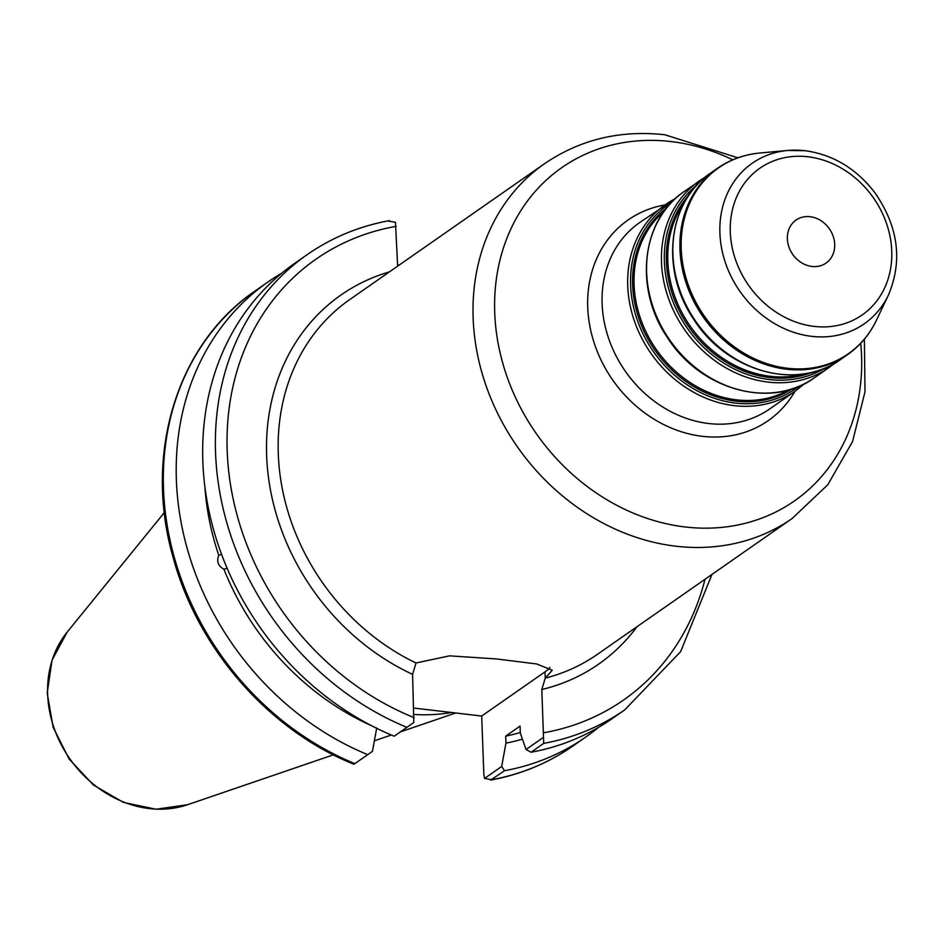 <?xml version="1.0" encoding="UTF-8"?>
<svg xmlns="http://www.w3.org/2000/svg" width="944" height="944" viewBox="0 0 944 944"><rect width="100%" height="100%" fill="white"/><g stroke="black" fill="none" stroke-linecap="round" stroke-linejoin="round"><path stroke-width="1.42" d="M834.697 244.354A26.22 22.349 55.1 0 0 820.761 220.554A26.22 22.349 55.1 0 0 796.028 220.082A26.22 22.349 55.1 0 0 787.367 238.808A26.22 22.349 55.1 0 0 801.303 262.609A26.22 22.349 55.1 0 0 826.035 263.093A26.22 22.349 55.1 0 0 834.697 244.354M389.353 220.636C359.239 226.182 331.875 237.499 307.272 254.585A277.524 236.484 55.1 0 0 221.628 501.842A277.524 236.484 55.1 0 0 406.899 727.34L413.802 722.502L412.587 674.358L416.021 662.983L449.58 655.844L496.556 658.959L536.652 663.962L552.252 670.228L545.243 678.134L541.809 689.509L543.72 743.388A277.524 236.484 55.1 0 0 624.786 709.829L680.6 651.679L711.977 574.424M399.288 265.004L397.577 264.804L395.465 222.288L388.338 221.038M543.024 737.653L526.044 749.489L520.321 733.099L520.061 726.101L505.689 736.119L505.949 743.129L501.677 766.493L504.544 770.705L490.644 780.086C520.758 774.54 548.122 763.236 572.725 746.149A277.524 236.484 -124.9 0 1 491.659 779.697L484.532 778.446L483.835 774.375L481.7 716.036L545.007 671.868A71.591 22.597 177.9 0 0 549.904 667.361M227.138 568.323L223.893 569.197C218.123 566.011 216.412 561.35 218.748 555.225L221.616 554.458M307.272 254.585L294.552 263.459A277.524 236.484 55.1 0 0 208.919 510.716A277.524 236.484 55.1 0 0 394.179 736.202L406.899 727.34M223.893 569.197A253.134 215.692 55.1 0 0 371.629 725.747M505.949 743.129A253.134 215.692 55.1 0 0 522.433 739.164M504.544 770.705A277.524 236.484 55.1 0 0 585.61 737.158A277.524 236.484 55.1 0 0 598.472 727.399M505.689 736.119A246.054 209.662 55.1 0 0 520.297 732.52M481.7 716.036L413.826 708.071M281.69 273.217A277.524 236.484 55.1 0 0 268.084 281.914A277.524 236.484 55.1 0 0 182.452 529.171A277.524 236.484 55.1 0 0 367.723 754.657L372.455 751.33L376.727 727.966M355.322 763.283L354.838 763.649A277.524 236.484 -124.9 0 1 169.578 538.151A277.524 236.484 -124.9 0 1 255.21 290.894L268.084 281.914M501.677 766.493L484.532 778.446M414.062 714.466A194.263 165.53 55.1 0 0 451.468 712.484M367.723 754.657L354.838 763.649M526.044 749.489L531 752.25L543.72 743.388M531 752.25A277.524 236.484 55.1 0 0 612.066 718.703L624.786 709.829M204.872 486.656A253.134 215.692 55.1 0 0 218.748 555.225M803.686 374.013A109.256 93.102 -124.9 0 1 667.833 261.122A109.256 93.102 -124.9 0 1 684.223 202.724M688.754 195.266A110.129 93.845 55.1 0 0 666.393 261.476A110.129 93.845 55.1 0 0 812.241 372.337M824.643 368.254A111.888 95.332 -124.9 0 1 721.169 361.41A111.888 95.332 -124.9 0 1 664.375 261.594A111.888 95.332 -124.9 0 1 696.861 185.036M788.641 389.955A109.256 93.102 -124.9 0 1 688.459 381.423A109.256 93.102 -124.9 0 1 634.061 284.675A109.256 93.102 -124.9 0 1 664.069 211.338M666.381 208.27A110.129 93.845 55.1 0 0 632.622 285.029A110.129 93.845 55.1 0 0 689.604 383.996A110.129 93.845 55.1 0 0 792.311 388.834M798.801 386.403A111.888 95.332 -124.9 0 1 692.023 387.89A111.888 95.332 -124.9 0 1 630.616 285.147A111.888 95.332 -124.9 0 1 670.901 203.031M710.454 173.189C667.786 201.237 659.986 270.126 693.486 318.93C726.231 371.511 797.562 391.5 840.467 359.593A113.634 96.831 -124.9 0 1 733.311 357.505A113.634 96.831 -124.9 0 1 672.907 254.361A113.634 96.831 -124.9 0 1 710.454 173.189L717.523 168.256A113.634 96.831 55.1 0 0 679.975 249.428A113.634 96.831 55.1 0 0 740.379 352.572A113.634 96.831 55.1 0 0 847.535 354.661A113.634 96.831 55.1 0 0 863.43 340.182M736.603 158.356A113.634 96.831 55.1 0 0 717.523 168.256C730.066 159.595 744.12 154.521 759.719 153.034A113.327 96.571 -124.9 0 0 681.214 248.791A113.327 96.571 -124.9 0 0 763.425 362.472A113.327 96.571 -124.9 0 0 876.398 320.323C869.625 334.447 859.996 345.893 847.535 354.661L840.467 359.593M829.056 367.546L814.2 377.907A113.634 96.831 -124.9 0 1 707.044 375.818A113.634 96.831 -124.9 0 1 646.64 272.686A113.634 96.831 -124.9 0 1 684.188 191.514L704.92 177.413A113.634 96.831 55.1 0 0 699.056 181.142A113.634 96.831 55.1 0 0 661.496 262.314A113.634 96.831 55.1 0 0 721.912 365.458A113.634 96.831 55.1 0 0 829.056 367.546L834.59 363.334M795.296 391.099L769.679 408.964A113.634 96.831 -124.9 0 1 662.535 406.876A113.634 96.831 -124.9 0 1 602.119 303.732A113.634 96.831 -124.9 0 1 639.666 222.56L675.196 198.759A113.634 96.831 55.1 0 0 665.284 204.695A113.634 96.831 55.1 0 0 627.736 285.867A113.634 96.831 55.1 0 0 688.141 389.011A113.634 96.831 55.1 0 0 795.296 391.099L804.288 383.854M804.843 150.71A97.881 83.414 55.1 0 0 787.709 150.462A97.881 83.414 55.1 0 0 719.906 233.156A97.881 83.414 55.1 0 0 790.907 331.344A97.881 83.414 55.1 0 0 888.481 294.953L876.398 320.323M891.75 251.057A89.444 76.216 -124.9 0 1 814.141 326.4A89.444 76.216 -124.9 0 1 730.302 232.118A89.444 76.216 -124.9 0 1 807.922 156.775A89.444 76.216 -124.9 0 1 891.75 251.057M541.809 689.509A225.073 191.785 55.1 0 0 636.952 626.757M416.021 662.983A216.329 184.34 -124.9 0 1 278.291 454.076A216.329 184.34 -124.9 0 1 349.776 299.531L544.629 163.631A216.329 184.34 55.1 0 0 473.145 318.163A216.329 184.34 55.1 0 0 588.147 514.527A216.329 184.34 55.1 0 0 792.146 518.504L827.77 484.779L852.562 441.544L864.975 391.902L864.385 339.167M792.146 518.504L597.292 654.416A216.329 184.34 -124.9 0 1 545.243 678.134L545.007 671.868M389.435 271.872A225.073 191.785 55.1 0 0 266.869 460.483A225.073 191.785 55.1 0 0 412.587 674.358M414.18 717.676A268.78 229.026 -124.9 0 1 227.209 451.138A268.78 229.026 -124.9 0 1 396.161 226.359M664.918 204.954A122.366 104.277 55.1 0 0 587.734 307.343A122.366 104.277 55.1 0 0 672.647 428.6A122.366 104.277 55.1 0 0 794.931 391.359M860.716 343.297A203.22 173.165 -124.9 0 1 861.553 355.782A203.22 173.165 -124.9 0 1 685.202 526.976A203.22 173.165 -124.9 0 1 494.727 312.759A203.22 173.165 -124.9 0 1 671.078 141.565A203.22 173.165 -124.9 0 1 732.745 159.819M705.015 579.274A268.78 229.026 -124.9 0 1 543.402 732.827M67.236 632.02L52.038 660.127L47.2 693.073L53.135 727.258L69.124 759.035L93.421 785.019L123.452 802.4L156.031 809.244L187.667 804.689A108.359 92.335 -124.9 0 1 47.648 694.336A108.359 92.335 -124.9 0 1 67.236 632.02L164.35 512.533M814.2 377.907C771.295 409.814 699.976 389.825 667.219 337.244C633.731 288.451 641.519 219.551 684.188 191.514M888.481 294.953C902.818 260.697 898.322 226.678 875.017 192.895C856.432 168.693 833.163 154.627 805.185 150.71L787.709 150.462L759.719 153.034M737.889 157.801L664.836 134.756C620.22 129.859 580.159 139.488 544.629 163.631M353.965 764.251C268.851 730.29 197.532 648.646 173.106 557.361C143.346 454.123 176.953 343.84 255.21 290.894M572.725 746.149L585.61 737.158M187.667 804.689L333.35 754.846M374.39 740.804L391.312 735.01M400.315 731.93L455.692 712.98"/></g></svg>
